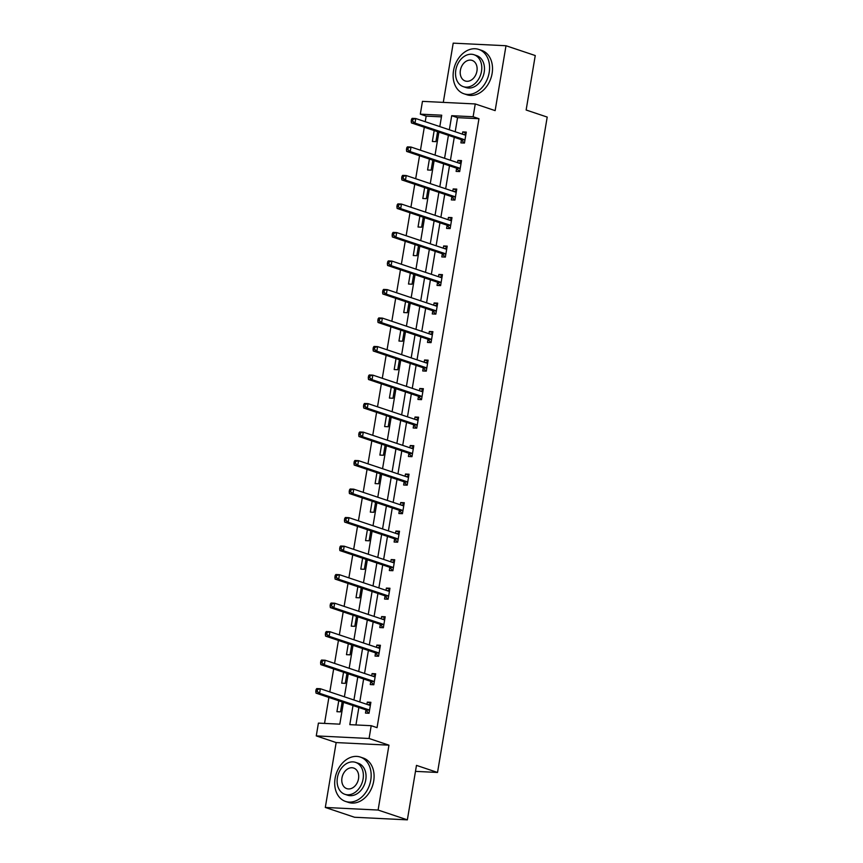 <?xml version="1.0" encoding="UTF-8"?>
<svg xmlns="http://www.w3.org/2000/svg" width="863" height="863" viewBox="0 0 863 863"><rect width="100%" height="100%" fill="white"/><g stroke="black" fill="none" stroke-linecap="round" stroke-linejoin="round"><path stroke-width="1.29" d="M441.446 116.861L426.16 116.117L420.313 114.153L422.46 101.359L475.254 103.948L473.118 116.742L451.705 115.696L449.353 129.784M415.47 771.371L437.53 772.45L547.207 117.077L526.139 110.011L535.254 55.545L505.998 45.739L453.204 43.15L443.291 102.384M437.53 772.45L416.473 765.384L407.358 819.85L354.553 817.261L325.308 807.455L378.102 810.044L388.954 745.168L369.073 738.491L316.268 735.902L318.415 723.108L339.817 724.165L343.463 702.331M388.954 745.168L336.16 742.568L325.308 807.455M336.16 742.568L316.268 735.902M426.16 116.117L425.232 121.705M424.305 127.239L420.464 150.205M419.537 155.75L415.686 178.717M414.758 184.261L410.917 207.228M409.99 212.762L406.149 235.739M405.222 241.273L401.371 264.251M400.454 269.785L396.602 292.762M395.675 298.296L391.834 321.273M390.907 326.807L387.066 349.785M386.139 355.319L382.287 378.296M381.36 383.83L377.519 406.807M376.592 412.341L372.751 435.319M371.824 440.853L367.983 463.83M367.055 469.364L363.204 492.341M362.277 497.875L358.436 520.842M357.509 526.387L353.668 549.353M352.74 554.898L348.889 577.865M347.972 583.399L344.121 606.376M343.194 611.91L339.353 634.888M338.425 640.422L334.585 663.399M333.657 668.933L329.806 691.91M328.879 697.444L324.542 723.41M407.358 819.85L378.102 810.044M338.76 700.756L336.926 711.695L340.497 711.867L342.169 701.899M343.528 672.245L341.705 683.183L345.265 683.356L346.937 673.388M348.307 643.733L346.473 654.672L350.044 654.844L351.705 644.877M353.075 615.222L351.241 626.16L354.812 626.333L356.484 616.365M357.843 586.711L356.02 597.649L359.58 597.822L361.252 587.854M362.611 558.199L360.788 569.138L364.348 569.31L366.02 559.343M367.39 529.699L365.556 540.626L369.127 540.799L370.788 530.831M372.158 501.187L370.324 512.115L373.895 512.288L375.567 502.32M376.926 472.676L375.103 483.604L378.663 483.776L380.335 473.819M381.694 444.165L379.871 455.092L383.442 455.265L385.103 445.308M386.473 415.653L384.639 426.581L388.21 426.764L389.871 416.797M391.241 387.142L389.407 398.07L392.978 398.253L394.65 388.285M396.009 358.63L394.186 369.558L397.746 369.742L399.418 359.774M400.788 330.119L398.954 341.058L402.525 341.23L404.186 331.263M405.556 301.608L403.722 312.546L407.293 312.719L408.965 302.751M410.324 273.096L408.501 284.035L412.061 284.207L413.733 274.24M415.092 244.585L413.269 255.524L416.829 255.696L418.501 245.728M419.871 216.074L418.037 227.012L421.608 227.185L423.269 217.217M424.639 187.562L422.805 198.501L426.376 198.673L428.048 188.706M429.407 159.062L427.584 169.989L431.144 170.162L432.816 160.194M434.175 130.55L432.352 141.478L435.923 141.651L437.584 131.683M352.999 705.535L349.806 724.65L371.209 725.697L377.055 727.66L478.965 118.706L457.563 117.659L455.2 131.748M454.272 137.282L450.432 160.259M449.504 165.793L445.653 188.77M444.736 194.304L440.885 217.282M439.957 222.816L436.117 245.793M435.189 251.327L431.349 274.305M430.421 279.839L426.57 302.816M425.653 308.35L421.802 331.316M420.874 336.861L417.034 359.828M416.106 365.373L412.266 388.339M411.338 393.873L407.487 416.851M406.559 422.385L402.719 445.362M401.791 450.896L397.951 473.873M397.023 479.407L393.172 502.385M392.255 507.919L388.404 530.896M387.476 536.43L383.636 559.407M382.708 564.941L378.868 587.919M377.94 593.453L374.089 616.43M373.172 621.964L369.321 644.941M368.393 650.475L364.553 673.453M363.625 678.987L359.785 701.953M358.857 707.498L355.934 724.952M365.966 710.13L365.47 713.086L369.04 713.27L370.874 702.299L367.304 702.126L366.937 704.359M370.734 681.619L370.238 684.575L373.808 684.758L375.642 673.787L372.072 673.615L371.705 675.848M375.502 653.108L375.017 656.074L378.577 656.247L380.41 645.276L376.851 645.103L376.473 647.336M380.281 624.596L379.785 627.563L383.355 627.735L385.189 616.765L381.619 616.592L381.241 618.825M385.049 596.085L384.553 599.051L388.123 599.224L389.957 588.253L386.387 588.081L386.02 590.314M389.817 567.584L389.321 570.54L392.892 570.713L394.725 559.742L391.166 559.569L390.788 561.802M394.596 539.073L394.1 542.029L397.66 542.201L399.504 531.241L395.934 531.058L395.556 533.291M399.364 510.562L398.868 513.517L402.438 513.69L404.272 502.73L400.702 502.546L400.324 504.779M404.132 482.05L403.636 485.006L407.207 485.179L409.04 474.219L405.47 474.035L405.103 476.268M408.9 453.539L408.415 456.495L411.975 456.667L413.809 445.707L410.249 445.535L409.871 447.757M413.679 425.028L413.183 427.983L416.743 428.156L418.587 417.196L415.017 417.023L414.639 419.245M418.447 396.516L417.951 399.472L421.522 399.645L423.355 388.684L419.785 388.512L419.418 390.745M423.215 368.005L422.719 370.961L426.29 371.144L428.124 360.173L424.553 360L424.186 362.233M427.994 339.493L427.498 342.449L431.058 342.633L432.892 331.662L429.332 331.489L428.954 333.722M432.762 310.982L432.266 313.938L435.837 314.121L437.67 303.15L434.1 302.978L433.722 305.211M437.53 282.471L437.034 285.437L440.605 285.61L442.439 274.639L438.868 274.466L438.501 276.699M442.298 253.959L441.802 256.926L445.373 257.098L447.207 246.128L443.647 245.955L443.269 248.188M447.077 225.448L446.581 228.415L450.141 228.587L451.985 217.616L448.415 217.444L448.037 219.677M451.845 196.947L451.349 199.903L454.92 200.076L456.754 189.105L453.183 188.932L452.805 191.165M456.613 168.436L456.117 171.392L459.688 171.564L461.522 160.604L457.951 160.421L457.584 162.654M461.381 139.925L460.896 142.88L464.456 143.053L466.29 132.093L462.73 131.91L462.352 134.143M475.254 103.948L495.146 110.626L505.998 45.739M478.965 118.706L473.118 116.742M371.209 725.697L369.073 738.491M439.817 126.591L441.716 115.2L420.313 114.153M344.391 696.797L348.242 673.82M349.17 668.286L353.01 645.319M353.938 639.774L357.778 616.808M358.706 611.263L362.546 588.296M363.474 582.762L367.325 559.785M368.253 554.251L372.093 531.274M373.021 525.74L376.861 502.762M377.789 497.228L381.64 474.251M382.557 468.717L386.408 445.74M387.336 440.206L391.176 417.228M392.104 411.694L395.944 388.717M396.872 383.183L400.723 360.205M401.651 354.671L405.491 331.694M406.419 326.16L410.259 303.183M411.187 297.649L415.027 274.682M415.955 269.137L419.806 246.171M420.734 240.626L424.574 217.659M425.502 212.125L429.343 189.148M430.27 183.614L434.121 160.637M435.038 155.103L438.889 132.125M448.426 135.318L444.574 158.296M443.658 163.83L439.806 186.807M438.879 192.341L435.038 215.319M434.111 220.852L430.27 243.83M429.343 249.364L425.491 272.341M424.564 277.875L420.723 300.853M419.796 306.387L415.955 329.364M415.027 334.898L411.187 357.875M410.259 363.409L406.408 386.376M405.481 391.921L401.64 414.887M400.712 420.432L396.872 443.399M395.944 448.933L392.093 471.91M391.176 477.444L387.325 500.421M386.397 505.955L382.557 528.933M381.629 534.467L377.789 557.444M376.861 562.978L373.01 585.955M372.082 591.489L368.242 614.467M367.314 620.001L363.474 642.978M362.546 648.512L358.706 671.49M357.778 677.024L353.927 700.001M457.563 117.659L451.705 115.696M370.712 703.269L367.304 702.126M375.481 674.758L372.072 673.615M380.249 646.247L376.851 645.103M385.027 617.735L381.619 616.592M389.796 589.224L386.387 588.081M394.564 560.713L391.166 559.569M399.342 532.201L395.934 531.058M404.111 503.69L400.702 502.546M408.879 475.179L405.47 474.035M413.647 446.667L410.249 445.535M418.426 418.156L415.017 417.023M423.194 389.655L419.785 388.512M427.962 361.144L424.553 360M432.73 332.633L429.332 331.489M437.509 304.121L434.1 302.978M442.277 275.61L438.868 274.466M447.045 247.098L443.647 245.955M451.824 218.587L448.415 217.444M456.592 190.076L453.183 188.932M461.36 161.564L457.951 160.421M466.128 133.053L462.73 131.91M368.091 704.747L370.561 704.132M316.106 689.472L315.793 691.306L317.228 691.371L317.53 689.548L316.106 689.472L316.786 688.566L320.356 688.739L369.731 705.298A1.866 1.208 92.8 0 0 369.947 705.33A1.866 1.208 92.8 0 0 370.184 705.308L370.378 705.254M317.53 689.548L320.356 688.739L319.59 693.313L316.02 693.129L365.394 709.688A1.866 1.208 92.8 0 1 365.815 709.969L368.868 713.259M369.537 710.303L369.375 710.141A1.866 1.208 92.8 0 0 368.965 709.861L319.59 693.313L317.228 691.371M315.793 691.306L316.02 693.129M335.092 778.372A23.377 17.573 -71.5 0 0 345.502 801.414A23.377 17.573 -71.5 0 0 370.766 780.12A23.377 17.573 -71.5 0 0 360.367 757.078A23.377 17.573 -71.5 0 0 335.092 778.372M345.502 801.414L348.425 802.396A23.377 17.573 -71.5 0 0 373.701 781.101A23.377 17.573 -71.5 0 0 363.291 758.059L360.367 757.078M355.588 762.374L358.285 763.28A16.839 12.654 108.5 0 1 365.772 779.872A16.839 12.654 108.5 0 1 347.584 795.201L344.887 794.305A16.839 12.654 -71.5 0 0 363.086 778.965A16.839 12.654 -71.5 0 0 355.588 762.374A16.839 12.654 -71.5 0 0 337.401 777.714A16.839 12.654 -71.5 0 0 344.887 794.305M358.523 778.75A10.852 8.155 -71.5 0 0 353.69 768.059A10.852 8.155 -71.5 0 0 341.964 777.93A10.852 8.155 -71.5 0 0 346.797 788.631A10.852 8.155 -71.5 0 0 358.523 778.75M453.517 70.723A23.377 17.573 -71.5 0 0 463.916 93.765A23.377 17.573 -71.5 0 0 489.192 72.47A23.377 17.573 -71.5 0 0 478.782 49.428A23.377 17.573 -71.5 0 0 453.517 70.723M463.916 93.765L466.84 94.747A23.377 17.573 -71.5 0 0 492.115 73.452A23.377 17.573 -71.5 0 0 481.705 50.41L478.782 49.428M474.014 54.736L476.7 55.631A16.839 12.654 108.5 0 1 484.197 72.222A16.839 12.654 108.5 0 1 465.998 87.562L463.312 86.656A16.839 12.654 -71.5 0 0 481.5 71.327A16.839 12.654 -71.5 0 0 474.014 54.736A16.839 12.654 -71.5 0 0 455.815 70.065A16.839 12.654 -71.5 0 0 463.312 86.656M476.937 71.1A10.852 8.155 -71.5 0 0 472.115 60.41A10.852 8.155 -71.5 0 0 460.389 70.291A10.852 8.155 -71.5 0 0 465.211 80.982A10.852 8.155 -71.5 0 0 476.937 71.1M372.859 676.236L375.34 675.621M320.874 660.972L320.572 662.795L321.996 662.86L322.298 661.036L320.874 660.972L321.554 660.055L325.124 660.227L374.499 676.786A1.866 1.208 92.8 0 0 374.715 676.819A1.866 1.208 92.8 0 0 374.963 676.797L375.146 676.743M322.298 661.036L325.124 660.227L324.359 664.801L320.788 664.618L370.173 681.177A1.866 1.208 92.8 0 1 370.583 681.457L373.636 684.747M374.305 681.792L374.154 681.63A1.866 1.208 92.8 0 0 373.733 681.349L324.359 664.801L321.996 662.86M320.572 662.795L320.788 664.618M377.627 647.725L380.108 647.121M325.642 632.46L325.34 634.283L326.764 634.359L327.077 632.525L325.642 632.46L326.322 631.543L329.893 631.716L379.267 648.275A1.866 1.208 92.8 0 0 379.483 648.318A1.866 1.208 92.8 0 0 379.731 648.286L379.925 648.232M327.077 632.525L329.893 631.716L329.127 636.29L325.567 636.117L374.941 652.665A1.866 1.208 92.8 0 1 375.351 652.946L378.404 656.236M379.073 653.291L378.922 653.118A1.866 1.208 92.8 0 0 378.512 652.838L329.127 636.29L326.764 634.359M325.34 634.283L325.567 636.117M382.406 619.213L384.876 618.609M330.421 603.949L330.108 605.772L331.543 605.848L331.845 604.014L330.421 603.949L331.101 603.032L334.661 603.205L384.046 619.763A1.866 1.208 92.8 0 0 384.262 619.807A1.866 1.208 92.8 0 0 384.499 619.774L384.693 619.731M331.845 604.014L334.661 603.205L333.905 607.779L330.335 607.606L379.709 624.154A1.866 1.208 92.8 0 1 380.13 624.434L383.183 627.725M383.841 624.78L383.69 624.607A1.866 1.208 92.8 0 0 383.28 624.327L333.905 607.779L331.543 605.848M330.108 605.772L330.335 607.606M387.174 590.702L389.645 590.098M335.189 575.438L334.887 577.261L336.311 577.336L336.613 575.502L335.189 575.438L335.869 574.521L339.439 574.693L388.814 591.252A1.866 1.208 92.8 0 0 389.03 591.295A1.866 1.208 92.8 0 0 389.267 591.263L389.461 591.22M336.613 575.502L339.439 574.693L338.674 579.267L335.103 579.095L384.477 595.643A1.866 1.208 92.8 0 1 384.898 595.923L387.951 599.213M388.62 596.268L388.469 596.096A1.866 1.208 92.8 0 0 388.048 595.826L338.674 579.267L336.311 577.336M334.887 577.261L335.103 579.095M391.942 562.191L394.423 561.586M339.957 546.926L339.655 548.749L341.079 548.825L341.381 546.991L339.957 546.926L340.637 546.009L344.208 546.182L393.582 562.741A1.866 1.208 92.8 0 0 393.798 562.784A1.866 1.208 92.8 0 0 394.046 562.752L394.229 562.708M341.381 546.991L344.208 546.182L343.442 550.756L339.871 550.583L389.256 567.131A1.866 1.208 92.8 0 1 389.666 567.412L392.719 570.702M393.388 567.757L393.237 567.584A1.866 1.208 92.8 0 0 392.816 567.315L343.442 550.756L341.079 548.825M339.655 548.749L339.871 550.583M396.71 533.679L399.191 533.075M344.725 518.415L344.423 520.238L345.847 520.313L346.16 518.48L344.725 518.415L345.416 517.498L348.976 517.681L398.35 534.229A1.866 1.208 92.8 0 0 398.566 534.273A1.866 1.208 92.8 0 0 398.814 534.24L399.008 534.197M346.16 518.48L348.976 517.681L348.21 522.244L344.65 522.072L394.024 538.62A1.866 1.208 92.8 0 1 394.434 538.9L397.498 542.191M398.156 539.246L398.005 539.073A1.866 1.208 92.8 0 0 397.595 538.803L348.21 522.244L345.847 520.313M344.423 520.238L344.65 522.072M401.489 505.168L403.96 504.564M349.504 489.904L349.191 491.727L350.626 491.802L350.928 489.979L349.504 489.904L350.184 488.987L353.754 489.17L403.129 505.718A1.866 1.208 92.8 0 0 403.345 505.761A1.866 1.208 92.8 0 0 403.582 505.74L403.776 505.686M350.928 489.979L353.754 489.17L352.989 493.733L349.418 493.56L398.792 510.119A1.866 1.208 92.8 0 1 399.213 510.389L402.266 513.679M402.935 510.734L402.773 510.572A1.866 1.208 92.8 0 0 402.363 510.292L352.989 493.733L350.626 491.802M349.191 491.727L349.418 493.56M406.257 476.656L408.738 476.052M354.272 461.392L353.97 463.226L355.394 463.291L355.696 461.468L354.272 461.392L354.952 460.475L358.523 460.659L407.897 477.207A1.866 1.208 92.8 0 0 408.113 477.25A1.866 1.208 92.8 0 0 408.361 477.228L408.544 477.174M355.696 461.468L358.523 460.659L357.757 465.222L354.186 465.049L403.56 481.608A1.866 1.208 92.8 0 1 403.981 481.878L407.034 485.168M407.703 482.223L407.552 482.061A1.866 1.208 92.8 0 0 407.131 481.781L357.757 465.222L355.394 463.291M353.97 463.226L354.186 465.049M411.025 448.145L413.506 447.541M359.04 432.881L358.738 434.715L360.162 434.779L360.475 432.956L359.04 432.881L359.72 431.975L363.291 432.147L412.665 448.695A1.866 1.208 92.8 0 0 412.881 448.738A1.866 1.208 92.8 0 0 413.129 448.717L413.312 448.663M360.475 432.956L363.291 432.147L362.525 436.71L358.954 436.538L408.339 453.097A1.866 1.208 92.8 0 1 408.749 453.366L411.802 456.656M412.471 453.711L412.32 453.55A1.866 1.208 92.8 0 0 411.899 453.269L362.525 436.71L360.162 434.779M358.738 434.715L358.954 436.538M415.793 419.634L418.275 419.03M363.819 404.369L363.506 406.203L364.941 406.268L365.243 404.445L363.819 404.369L364.499 403.463L368.059 403.636L417.444 420.184A1.866 1.208 92.8 0 0 417.649 420.227A1.866 1.208 92.8 0 0 417.897 420.205L418.091 420.152M365.243 404.445L368.059 403.636L367.293 408.199L363.733 408.026L413.107 424.585A1.866 1.208 92.8 0 1 413.517 424.866L416.581 428.156M417.239 425.2L417.088 425.038A1.866 1.208 92.8 0 0 416.678 424.758L367.293 408.199L364.941 406.268M363.506 406.203L363.733 408.026M420.572 391.122L423.043 390.518M368.587 375.858L368.274 377.692L369.709 377.757L370.011 375.934L368.587 375.858L369.267 374.952L372.838 375.125L422.212 391.673A1.866 1.208 92.8 0 0 422.428 391.716A1.866 1.208 92.8 0 0 422.665 391.694L422.859 391.64M370.011 375.934L372.838 375.125L372.072 379.688L368.501 379.515L417.875 396.074A1.866 1.208 92.8 0 1 418.296 396.354L421.349 399.645M422.018 396.689L421.856 396.527A1.866 1.208 92.8 0 0 421.446 396.246L372.072 379.688L369.709 377.757M368.274 377.692L368.501 379.515M425.34 362.622L427.821 362.007M373.355 347.347L373.053 349.181L374.477 349.245L374.779 347.422L373.355 347.347L374.035 346.441L377.606 346.613L426.98 363.172A1.866 1.208 92.8 0 0 427.196 363.204A1.866 1.208 92.8 0 0 427.444 363.183L427.627 363.129M374.779 347.422L377.606 346.613L376.84 351.187L373.269 351.004L422.654 367.562A1.866 1.208 92.8 0 1 423.064 367.843L426.117 371.133M426.786 368.177L426.635 368.016A1.866 1.208 92.8 0 0 426.214 367.735L376.84 351.187L374.477 349.245M373.053 349.181L373.269 351.004M430.108 334.11L432.59 333.496M378.123 318.835L377.821 320.669L379.245 320.734L379.558 318.911L378.123 318.835L378.803 317.929L382.374 318.102L431.748 334.661A1.866 1.208 92.8 0 0 431.964 334.693A1.866 1.208 92.8 0 0 432.212 334.671L432.406 334.617M379.558 318.911L382.374 318.102L381.608 322.676L378.048 322.492L427.422 339.051A1.866 1.208 92.8 0 1 427.832 339.332L430.885 342.622M431.554 339.666L431.403 339.504A1.866 1.208 92.8 0 0 430.993 339.224L381.608 322.676L379.245 320.734M377.821 320.669L378.048 322.492M434.887 305.599L437.358 304.984M382.902 290.335L382.589 292.158L384.024 292.223L384.326 290.399L382.902 290.335L383.582 289.418L387.142 289.59L436.527 306.149A1.866 1.208 92.8 0 0 436.743 306.182A1.866 1.208 92.8 0 0 436.98 306.16L437.174 306.106M384.326 290.399L387.142 289.59L386.387 294.164L382.816 293.981L432.19 310.54A1.866 1.208 92.8 0 1 432.611 310.82L435.664 314.11M436.322 311.155L436.171 310.993A1.866 1.208 92.8 0 0 435.761 310.712L386.387 294.164L384.024 292.223M382.589 292.158L382.816 293.981M439.655 277.088L442.126 276.484M387.67 261.823L387.368 263.647L388.792 263.722L389.094 261.888L387.67 261.823L388.35 260.906L391.921 261.079L441.295 277.638A1.866 1.208 92.8 0 0 441.511 277.681A1.866 1.208 92.8 0 0 441.748 277.649L441.942 277.595M389.094 261.888L391.921 261.079L391.155 265.653L387.584 265.48L436.958 282.028A1.866 1.208 92.8 0 1 437.379 282.309L440.432 285.599M441.101 282.654L440.95 282.481A1.866 1.208 92.8 0 0 440.529 282.201L391.155 265.653L388.792 263.722M387.368 263.647L387.584 265.48M444.423 248.576L446.905 247.972M392.438 233.312L392.136 235.135L393.56 235.211L393.862 233.377L392.438 233.312L393.118 232.395L396.689 232.568L446.063 249.127A1.866 1.208 92.8 0 0 446.279 249.17A1.866 1.208 92.8 0 0 446.527 249.137L446.71 249.094M393.862 233.377L396.689 232.568L395.923 237.142L392.352 236.969L441.737 253.517A1.866 1.208 92.8 0 1 442.147 253.798L445.2 257.088M445.869 254.143L445.718 253.97A1.866 1.208 92.8 0 0 445.297 253.69L395.923 237.142L393.56 235.211M392.136 235.135L392.352 236.969M449.192 220.065L451.673 219.461M397.207 204.801L396.904 206.624L398.328 206.699L398.641 204.865L397.207 204.801L397.897 203.884L401.457 204.056L450.842 220.615A1.866 1.208 92.8 0 0 451.047 220.658A1.866 1.208 92.8 0 0 451.295 220.626L451.489 220.583M398.641 204.865L401.457 204.056L400.691 208.63L397.131 208.458L446.505 225.006A1.866 1.208 92.8 0 1 446.915 225.286L449.979 228.576M450.637 225.631L450.486 225.459A1.866 1.208 92.8 0 0 450.076 225.189L400.691 208.63L398.328 206.699M396.904 206.624L397.131 208.458M453.97 191.554L456.441 190.95M401.985 176.289L401.673 178.112L403.107 178.188L403.409 176.354L401.985 176.289L402.665 175.372L406.236 175.545L455.61 192.104A1.866 1.208 92.8 0 0 455.826 192.147A1.866 1.208 92.8 0 0 456.063 192.115L456.257 192.071M403.409 176.354L406.236 175.545L405.47 180.119L401.899 179.946L451.273 196.494A1.866 1.208 92.8 0 1 451.694 196.775L454.747 200.065M455.416 197.12L455.254 196.947A1.866 1.208 92.8 0 0 454.844 196.678L405.47 180.119L403.107 178.188M401.673 178.112L401.899 179.946M458.738 163.042L461.22 162.438M406.753 147.778L406.451 149.601L407.875 149.677L408.177 147.843L406.753 147.778L407.433 146.861L411.004 147.044L460.378 163.592A1.866 1.208 92.8 0 0 460.594 163.636A1.866 1.208 92.8 0 0 460.842 163.603L461.025 163.56M408.177 147.843L411.004 147.044L410.238 151.608L406.667 151.435L456.042 167.983A1.866 1.208 92.8 0 1 456.462 168.263L459.515 171.554M460.184 168.609L460.033 168.436A1.866 1.208 92.8 0 0 459.612 168.166L410.238 151.608L407.875 149.677M406.451 149.601L406.667 151.435M463.507 134.531L465.988 133.927M411.522 119.267L411.22 121.09L412.643 121.165L412.956 119.342L411.522 119.267L412.201 118.35L415.772 118.533L465.146 135.081A1.866 1.208 92.8 0 0 465.362 135.124A1.866 1.208 92.8 0 0 465.61 135.103L465.793 135.049M412.956 119.342L415.772 118.533L415.006 123.096L411.435 122.924L460.82 139.482A1.866 1.208 92.8 0 1 461.23 139.752L464.283 143.042M464.952 140.097L464.801 139.935A1.866 1.208 92.8 0 0 464.38 139.655L415.006 123.096L412.643 121.165M411.22 121.09L411.435 122.924M369.375 710.141L365.815 709.969M368.965 709.861L365.394 709.688M374.154 681.63L370.583 681.457M373.733 681.349L370.173 681.177M378.922 653.118L375.351 652.946M378.512 652.838L374.941 652.665M383.69 624.607L380.13 624.434M383.28 624.327L379.709 624.154M388.469 596.096L384.898 595.923M388.048 595.826L384.477 595.643M393.237 567.584L389.666 567.412M392.816 567.315L389.256 567.131M398.005 539.073L394.434 538.9M397.595 538.803L394.024 538.62M402.773 510.572L399.213 510.389M402.363 510.292L398.792 510.119M407.552 482.061L403.981 481.878M407.131 481.781L403.56 481.608M412.32 453.55L408.749 453.366M411.899 453.269L408.339 453.097M417.088 425.038L413.517 424.866M416.678 424.758L413.107 424.585M421.856 396.527L418.296 396.354M421.446 396.246L417.875 396.074M426.635 368.016L423.064 367.843M426.214 367.735L422.654 367.562M431.403 339.504L427.832 339.332M430.993 339.224L427.422 339.051M436.171 310.993L432.611 310.82M435.761 310.712L432.19 310.54M440.95 282.481L437.379 282.309M440.529 282.201L436.958 282.028M445.718 253.97L442.147 253.798M445.297 253.69L441.737 253.517M450.486 225.459L446.915 225.286M450.076 225.189L446.505 225.006M455.254 196.947L451.694 196.775M454.844 196.678L451.273 196.494M460.033 168.436L456.462 168.263M459.612 168.166L456.042 167.983M464.801 139.935L461.23 139.752M464.38 139.655L460.82 139.482"/></g></svg>
